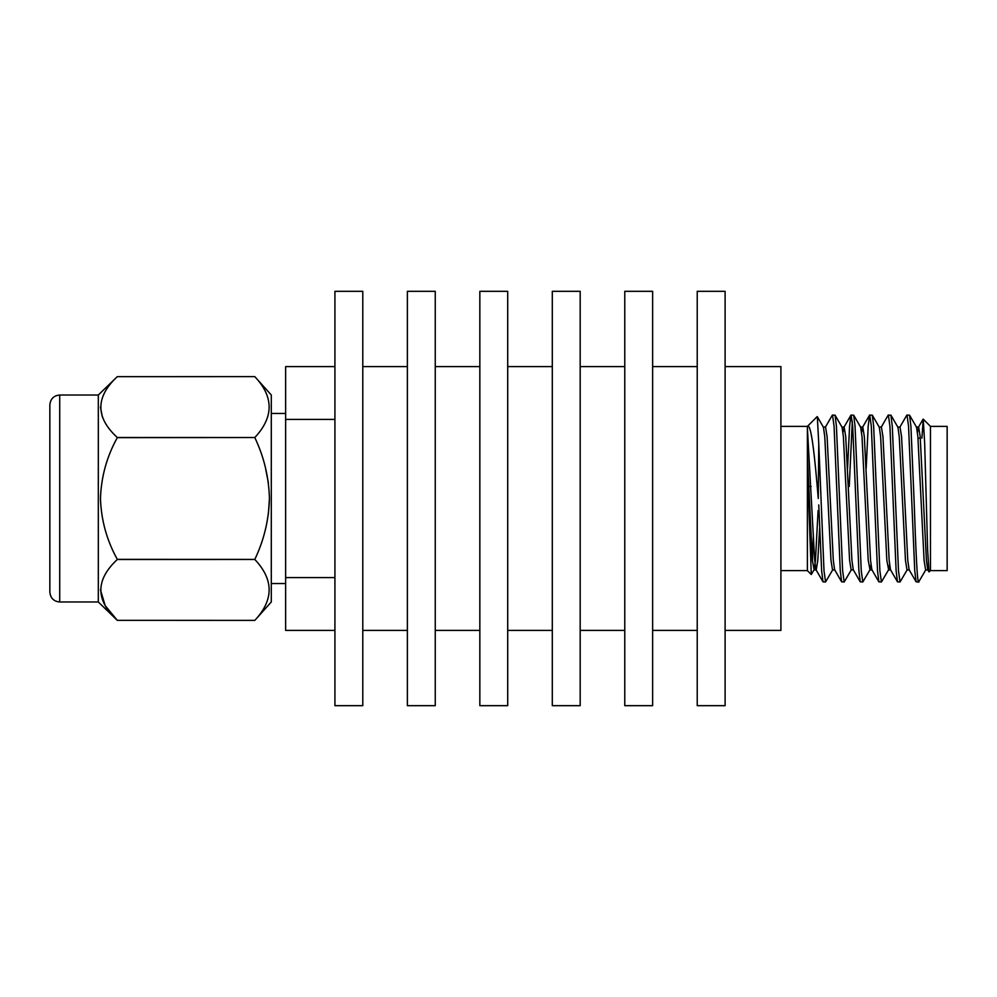 <?xml version="1.0" encoding="UTF-8"?>
<svg xmlns="http://www.w3.org/2000/svg" width="997" height="997" viewBox="0 0 997 997"><rect width="100%" height="100%" fill="white"/><g stroke="black" fill="none" stroke-linecap="round" stroke-linejoin="round"><path stroke-width="1.5" d="M49.85 498.5L49.85 404.882C50.486 398.837 53.776 395.56 59.708 395.024L59.708 601.976C53.776 601.44 50.486 598.163 49.85 592.118L49.85 498.5M100.473 589.925L105.171 605.59L117.297 620.346C95.376 600.231 95.376 579.942 117.297 559.491L254.808 559.467C273.901 579.656 273.901 599.97 254.808 620.371L117.297 620.346L98.317 601.976L98.317 395.024L59.708 395.024M117.297 559.491L117.297 559.354C106.766 540.349 101.171 520.073 100.473 498.5C101.171 476.927 106.779 456.651 117.297 437.646L117.297 437.509C95.376 417.382 95.376 397.105 117.297 376.654L254.808 376.629C273.901 396.818 273.901 417.12 254.808 437.533L117.297 437.509M100.473 407.088L102.367 416.945M117.297 620.346L254.808 620.371L271.296 601.976L271.296 395.024L254.808 376.629L117.297 376.654L98.317 395.024M268.417 483.047L265.314 467.057M117.297 437.646L254.808 437.533M254.808 437.596C263.981 456.788 268.854 477.089 269.427 498.5C268.878 519.848 264.006 540.15 254.808 559.404L117.297 559.354M362.783 498.5L362.783 291.323L334.917 291.323L334.917 705.677L362.783 705.677L362.783 498.5M435.253 498.5L435.253 291.323L407.374 291.323L407.374 705.677L435.253 705.677L435.253 498.5M507.71 498.5L507.71 291.323L479.844 291.323L479.844 705.677L507.71 705.677L507.71 498.5M580.179 498.5L580.179 291.323L552.301 291.323L552.301 705.677L580.179 705.677L580.179 498.5M652.636 498.5L652.636 291.323L624.77 291.323L624.77 705.677L652.636 705.677L652.636 498.5M725.106 498.5L725.106 291.323L697.227 291.323L697.227 705.677L725.106 705.677L725.106 498.5M725.106 630.403L780.913 630.403L780.913 366.597L725.106 366.597M811.259 574.496L807.383 570.608L807.383 426.392L780.913 426.392M919.097 581.176C917.327 589.638 915.72 547.129 914.012 498.5L910.909 426.193L909.551 415.176L906.796 415.176L899.793 427.277M925.864 569.723L918.661 581.986L916.106 581.824L914.748 570.807L908.541 426.193L906.996 415.014M907.245 569.723L900.042 581.986L898.496 570.807L892.29 426.193L890.932 415.176L888.177 415.176L881.174 427.277M900.042 581.986L897.487 581.824L896.129 570.807L889.922 426.193L888.377 415.014M889.548 564.713L888.626 569.723L881.423 581.986L879.877 570.807L873.659 426.193L872.313 415.176L869.558 415.176L868.2 426.193L866.169 468.478M881.423 581.986L878.868 581.824L877.51 570.807L871.303 426.193L869.758 415.014M870.929 564.713L870.007 569.723L862.804 581.986L861.246 570.807L855.04 426.193L853.694 415.176L850.939 415.176L849.581 426.193L847.55 468.478M852.31 421.282L849.245 486.436M862.804 581.986L860.249 581.824L858.891 570.807L852.684 426.193L851.126 415.014M851.376 569.723L844.185 581.986L842.627 570.807L836.421 426.193L835.075 415.176L832.308 415.176L825.317 427.277M844.185 581.986L841.618 581.824L840.272 570.807L834.065 426.193L832.507 415.014M832.757 569.723L825.566 581.986L824.008 570.807L818.761 443.628L818.263 498.5C814.898 457.984 811.284 422.392 807.383 426.404L817.166 416.609M825.566 581.986L822.999 581.824L821.653 570.807L818.761 504.931M930.475 426.392L930.475 570.608L947.15 570.608L947.15 426.392L930.475 426.392L923.222 419.139L921.901 438.169M834.85 569.923L832.532 569.923L830.975 560.351L824.768 436.649L823.447 427.277L817.316 416.684L818.761 443.628M807.408 464.876L811.284 574.471L814.138 569.723L812.356 560.351L807.383 456.576M812.43 561.236L813.265 536.86M930.475 570.608L928.98 571.892L927.634 549.846L924.668 443.179L923.234 419.139M334.917 630.403L285.641 630.403L285.641 366.597L334.917 366.597M285.641 419.413L334.917 419.413M334.917 577.587L285.641 577.587M268.38 514.165L269.427 498.5M928.98 571.892L927.721 569.723L926.412 560.351L920.194 436.649L918.648 427.077L917.489 432.287M916.106 581.824L909.102 569.723L907.781 560.351L901.575 436.649L900.029 427.077L897.699 427.077M897.487 581.824L890.483 569.723L889.162 560.351L882.956 436.649L881.41 427.077L879.08 427.077M878.868 581.824L871.864 569.723L870.543 560.351L864.337 436.649L862.791 427.077L861.62 432.287M860.249 581.824L853.245 569.723L851.924 560.351L845.718 436.649L844.16 427.077L843.001 432.287M841.618 581.824L834.626 569.723L833.305 560.351L827.099 436.649L825.541 427.077L823.223 427.077M819.621 528.522L817.789 560.351L816.231 569.923L813.913 569.923M822.999 581.824L816.007 569.723L814.686 560.351L807.383 427.85M927.958 569.923L925.627 569.923L924.082 560.351L917.876 436.649L916.555 427.277L909.551 415.176M909.339 569.923L907.008 569.923L905.463 560.351L899.257 436.649L897.936 427.277L890.932 415.176M888.626 569.723L886.844 560.351L880.625 436.649L879.317 427.277L872.313 415.176M870.007 569.723L868.213 560.351L862.006 436.649L860.685 427.277L853.694 415.176M853.482 569.923L851.151 569.923L849.594 560.351L843.387 436.649L842.066 427.277L835.075 415.176M818.088 510.564L815.459 560.351L814.138 569.723M285.641 413.456L271.296 413.456M407.374 366.597L362.783 366.597M479.844 366.597L435.253 366.597M552.301 366.597L507.71 366.597M624.77 366.597L580.179 366.597M697.227 366.597L652.636 366.597M807.383 570.608L780.913 570.608M697.227 630.403L652.636 630.403M624.77 630.403L580.179 630.403M552.301 630.403L507.71 630.403M479.844 630.403L435.253 630.403M407.374 630.403L362.783 630.403M285.641 583.544L271.296 583.544M98.317 601.976L59.708 601.976M918.411 427.277L923.097 419.189M862.555 427.277L869.558 415.176M843.936 427.277L850.939 415.176M916.318 427.077L918.648 427.077M888.389 569.923L890.72 569.923M869.77 569.923L872.101 569.923M860.461 427.077L862.791 427.077M841.842 427.077L844.16 427.077M811.109 486.436L808.779 486.436M920.306 438.169L917.988 438.169"/></g></svg>
